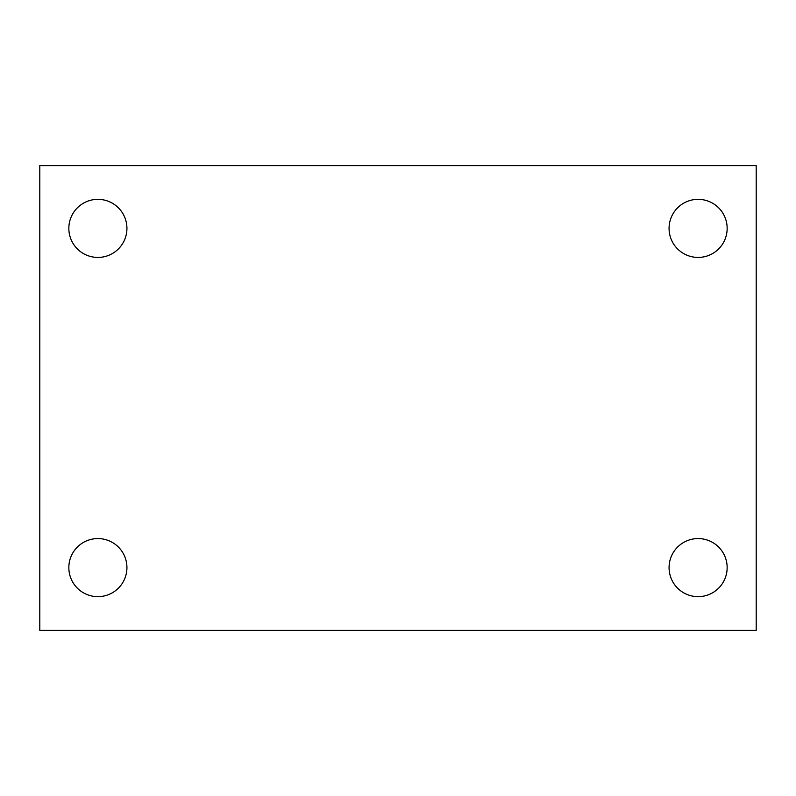 <?xml version="1.0" encoding="UTF-8"?>
<svg xmlns="http://www.w3.org/2000/svg" width="796" height="796" viewBox="0 0 796 796"><rect width="100%" height="100%" fill="white"/><g stroke="black" fill="none" stroke-linecap="round" stroke-linejoin="round"><path stroke-width="1.19" d="M39.8 630.342L39.8 165.658L756.2 165.658L756.2 630.342L39.8 630.342M97.888 596.652A29.044 29.044 0 0 0 126.932 567.608A29.044 29.044 0 0 0 97.888 538.574A29.044 29.044 0 0 0 68.844 567.608A29.044 29.044 0 0 0 97.888 596.652M698.112 596.652A29.044 29.044 0 0 0 727.156 567.608A29.044 29.044 0 0 0 698.112 538.574A29.044 29.044 0 0 0 669.068 567.608A29.044 29.044 0 0 0 698.112 596.652M698.112 257.426A29.044 29.044 0 0 0 727.156 228.392A29.044 29.044 0 0 0 698.112 199.348A29.044 29.044 0 0 0 669.068 228.392A29.044 29.044 0 0 0 698.112 257.426M97.888 257.426A29.044 29.044 0 0 0 126.932 228.392A29.044 29.044 0 0 0 97.888 199.348A29.044 29.044 0 0 0 68.844 228.392A29.044 29.044 0 0 0 97.888 257.426"/></g></svg>
